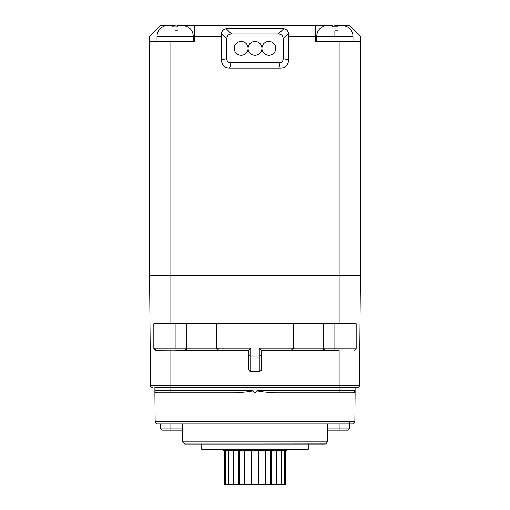 <?xml version="1.0" encoding="UTF-8"?>
<svg xmlns="http://www.w3.org/2000/svg" width="510" height="510" viewBox="0 0 510 510"><rect width="100%" height="100%" fill="white"/><g stroke="black" fill="none" stroke-linecap="round" stroke-linejoin="round"><path stroke-width="0.76" d="M251.424 450.419L251.424 484.5L255 484.5L255 450.419M251.424 484.5L224.253 484.5L224.253 450.419M247.044 450.419L247.044 484.5M286.952 449.355L286.952 450.419L223.048 450.419L223.048 449.355M325.284 444.031L184.709 444.031L182.58 441.902L327.42 441.902L325.82 443.961L255 444.031L325.284 444.031L255 444.031L308.25 444.031L308.25 449.355L201.75 449.355L201.75 444.031M349.503 428.075L339.131 428.075L339.131 423.797L352.729 423.797L157.271 423.797L327.42 423.797L327.42 441.902M339.131 423.797L327.42 423.797M170.869 423.797L170.869 430.185L182.58 430.185L162.652 430.185A2.129 2.129 0 0 1 160.523 428.075L160.491 423.797M327.42 428.075L339.131 428.075L339.131 430.185L327.42 430.185L347.348 430.185A2.129 2.129 90 0 0 349.478 428.075L349.509 423.797M256.932 390.781L339.131 390.781L339.131 392.91L275.54 392.91L352.977 392.91L275.54 392.91C257.257 391.776 258.78 391.119 256.932 390.781L255 392.91L253.068 390.781C251.22 391.119 252.73 391.776 234.46 392.91L157.023 392.91L234.46 392.91L170.869 392.91L170.869 390.781L253.068 390.781M352.729 423.797C352.875 424.371 353.583 423.67 354.858 421.687L155.142 421.687L154.874 390.787A2.129 2.129 90 0 0 157.023 392.91A2.129 2.129 90 0 1 154.893 390.781L154.893 387.587L355.107 387.587L355.107 390.781A2.129 2.129 -90 0 1 352.977 392.91L352.977 392.91A2.129 2.129 -90 0 0 355.107 390.781L352.977 392.91M354.871 391.75A2.129 2.129 -90 0 0 354.896 391.706A2.129 2.129 -90 0 1 354.871 391.75L355.107 390.781L339.131 390.781L339.131 387.587L157.545 387.587M170.869 350.313L170.869 387.587L339.131 387.587L339.131 350.313L261.388 350.313L261.388 369.616L259.258 371.803L250.741 371.803L248.612 369.616L248.612 350.313L248.612 369.616L248.612 353.94L250.741 353.94L250.741 356.018A2.129 2.078 180 0 1 248.612 353.94L248.612 350.313L175.663 350.313M335.376 25.997L334.872 25.991L334.872 25.5L341.834 25.5L345.525 26.099L341.834 25.5L349.783 25.5L360.43 36.153L360.43 275.77L359.473 385.477A2.129 2.129 0 0 1 357.344 387.587L339.131 387.587M152.656 387.587A2.129 2.129 90 0 1 150.526 385.477L149.57 275.77L149.57 41.476L194.297 41.476L194.297 36.153L221.455 36.153L221.824 32.06M339.131 323.691L339.131 41.476L360.43 41.476M288.175 32.073L288.545 34.017L288.545 59.81C288.367 65.159 285.606 67.919 280.258 68.098L229.742 68.098C224.4 67.919 221.633 65.159 221.455 59.81L221.455 36.153M288.545 36.153L315.703 36.153L315.703 25.5L182.089 25.5L185.78 26.099L182.089 25.5L177.792 25.5L177.531 26.08M339.131 41.476L315.703 41.476L315.703 36.153M149.57 41.476L149.57 36.153L160.216 25.5L175.128 25.5M337.276 26.08L332.208 26.099L332.208 25.5L315.703 25.5M283.222 28.694L226.242 28.719L231.54 34.017L278.46 34.017L283.758 28.719L283.222 28.694L284.758 28.923M286.18 29.593L287.359 30.67M194.297 25.5L194.297 36.153M222.66 30.645L223.833 29.586M283.758 28.719C286.473 29.185 288.061 30.772 288.52 33.481L283.222 38.785C283.024 35.802 281.437 34.215 278.46 34.017M231.54 34.017C228.569 34.227 226.982 35.815 226.778 38.785L226.778 58.631C226.88 61.302 228.263 62.685 230.922 62.775L229.742 68.098M283.222 38.785L283.222 58.631L288.545 59.81M280.258 68.098L279.078 62.775C281.749 62.673 283.126 61.296 283.222 58.631M279.078 62.775L230.922 62.775M275.77 48.399A6.923 6.923 0 0 1 268.846 55.316A6.923 6.923 0 0 1 261.923 48.399A6.923 6.923 0 0 1 268.846 41.476A6.923 6.923 0 0 1 275.77 48.399M248.077 48.399A6.923 6.923 0 0 1 255 41.476A6.923 6.923 0 0 1 261.923 48.399A6.923 6.923 0 0 1 255 55.316A6.923 6.923 0 0 1 248.077 48.399A6.923 6.923 0 0 1 241.153 55.316A6.923 6.923 0 0 1 234.23 48.399A6.923 6.923 0 0 1 241.153 41.476A6.923 6.923 0 0 1 248.077 48.399M226.778 38.785L221.48 33.481L221.455 34.017M221.455 59.81L226.778 58.631M221.48 33.481C221.939 30.766 223.527 29.178 226.242 28.719M288.545 34.017L288.52 33.481M175.631 25.997L177.792 26.099M175.128 25.991L172.463 26.099L172.463 25.5M167.42 25.525L166.419 25.628M165.132 25.902L168.166 25.5M175.07 25.991L174.267 26.004M177.792 30.823L175.128 30.823M337.537 26.099L337.537 25.5M327.165 25.525L326.164 25.628M324.876 25.902L327.911 25.5M334.815 25.991L334.012 26.004M337.537 30.823L334.872 30.823L334.872 36.153L316.767 36.153L316.767 41.476M155.442 350.249A2.129 2.129 90 0 0 155.831 350.313A2.129 2.129 90 0 1 155.442 350.249L155.429 350.249M154.575 349.803L154.581 349.809A2.129 2.129 90 0 1 154.249 349.458A2.129 2.129 90 0 0 154.581 349.809M153.899 348.725A2.129 2.129 90 0 1 153.841 348.394A2.129 2.129 90 0 0 153.899 348.725L153.835 348.368M334.324 350.313L339.131 350.313M185.468 350.172L155.958 350.313A2.129 2.129 90 0 1 153.829 348.183L155.958 350.313A2.129 2.129 90 0 1 153.829 348.183L153.829 323.691L186.845 323.691L186.845 348.183L184.709 350.313L248.612 350.313L250.741 348.183L250.741 353.94L261.388 353.94A2.129 2.078 180 0 1 259.258 356.018L259.258 348.183L293.339 348.183L291.21 350.313L325.291 350.313L323.155 348.183L323.155 323.691L356.171 323.691L356.171 348.183A2.129 2.129 -90 0 1 354.042 350.313A2.129 2.129 -90 0 0 356.171 348.183L334.872 348.183L356.171 348.183M292.976 349.369L293.339 348.183L293.339 323.691L216.661 323.691L216.661 348.183L216.661 323.691L186.845 323.691L186.845 348.183L216.661 348.183L218.79 350.313L217.955 350.14M261.222 370.477L261.388 350.313L259.258 348.183M291.981 350.172L261.388 350.313L261.388 369.616M323.155 348.183L323.155 323.691L293.339 323.691L293.339 348.183L334.872 348.183L334.872 350.313L324.519 350.172M175.128 323.691L175.128 348.183L186.845 348.183L186.488 349.356M227.83 350.313L248.612 350.313L250.741 348.183L216.661 348.183L217.011 349.35M323.525 349.382L323.283 348.904M249.996 371.669L250.741 371.803L250.741 356.018L259.258 356.018L259.258 371.803M260.591 349.516L261.388 350.313L282.157 350.313M354.986 391.489A2.129 2.129 -90 0 0 355.075 391.144A2.129 2.129 -90 0 1 354.986 391.489M349.503 425.187L349.528 421.687M265.544 484.5L269.911 484.5M255 484.5L285.747 484.5L285.747 450.419M233.261 484.5L233.255 450.419L233.261 484.5M258.576 450.419L258.576 484.5M262.956 450.419L262.956 484.5M265.487 450.419L265.487 484.5M270.376 450.419L270.376 484.5M271.683 450.419L271.683 484.5M276.739 450.419L276.739 484.5L276.745 450.419M281.628 450.419L281.628 484.5M284.701 450.419L284.701 484.5M225.299 450.419L225.299 484.5M228.372 450.419L228.372 484.5M238.317 450.419L238.317 484.5M239.623 450.419L239.623 484.5M244.513 450.419L244.513 484.5M160.523 428.075A2.129 2.129 0 0 0 162.652 430.185M160.497 428.075L182.58 428.075M170.869 387.587L170.869 390.781L154.893 390.781M359.473 385.477L150.526 385.477M149.57 275.77L360.43 275.77M170.869 323.691L170.869 41.476M193.233 41.476L193.233 36.153L157.023 36.153L157.023 41.476M352.977 41.476L352.977 36.153L334.872 36.153M175.128 348.183L153.829 348.183M334.872 348.183L334.872 323.691M182.58 423.797L182.58 441.902M155.142 421.687C156.417 423.67 157.125 424.371 157.271 423.797M354.858 421.687L355.126 390.787M193.233 36.153C192.984 31.193 190.498 27.801 185.78 25.991M157.023 36.153C157.271 31.193 159.757 27.801 164.475 25.991M352.977 36.153C352.729 31.193 350.242 27.801 345.525 25.991M316.767 36.153C317.016 31.193 319.502 27.801 324.22 25.991"/></g></svg>
